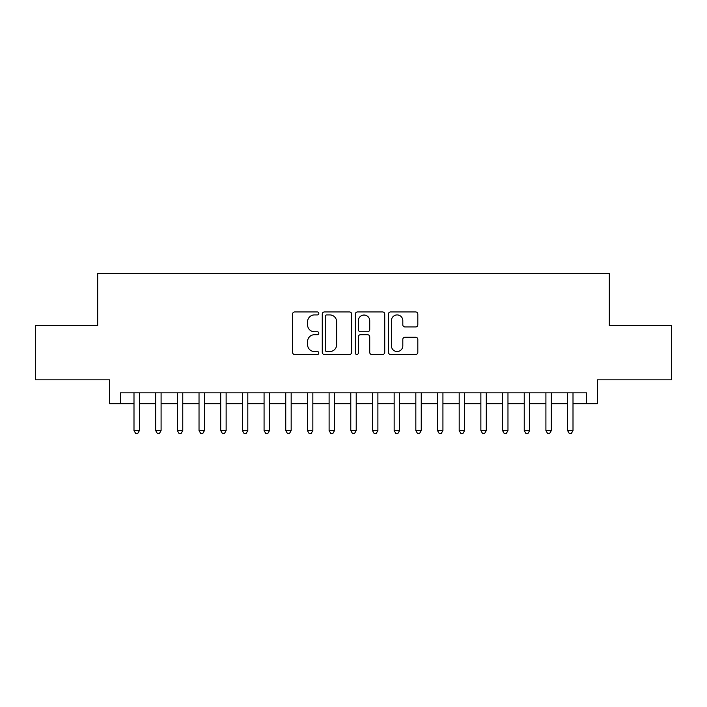 <?xml version="1.0" encoding="UTF-8"?>
<svg xmlns="http://www.w3.org/2000/svg" width="707" height="707" viewBox="0 0 707 707"><rect width="100%" height="100%" fill="white"/><g stroke="black" fill="none" stroke-linecap="round" stroke-linejoin="round"><path stroke-width="1.06" d="M318.813 313.44A1.494 1.494 0 0 0 317.328 311.946L294.713 311.946A2.13 2.13 0 0 0 292.583 314.076L292.583 352.378A2.13 2.13 0 0 0 294.713 354.507L317.328 354.507A1.494 1.494 0 0 0 318.813 353.023A1.494 1.494 0 0 0 317.328 351.529L314.394 351.529A6.814 6.814 0 0 1 307.589 344.724L307.589 341.525A6.814 6.814 0 0 1 314.394 334.72L317.328 334.72A1.494 1.494 0 0 0 318.813 333.227A1.494 1.494 0 0 0 317.328 331.742L314.394 331.742A6.814 6.814 0 0 1 307.589 324.928L307.589 321.738A6.814 6.814 0 0 1 314.394 314.924L317.328 314.924A1.494 1.494 0 0 0 318.813 313.44M415.689 326.952A2.13 2.13 0 0 0 417.819 324.822L417.819 314.076A2.13 2.13 0 0 0 415.689 311.946L390.582 311.946A2.13 2.13 0 0 0 388.452 314.076L388.452 352.378A2.13 2.13 0 0 0 390.582 354.507L415.689 354.507A2.13 2.13 0 0 0 417.819 352.378L417.819 339.404A2.13 2.13 0 0 0 415.689 337.274L404.943 337.274A2.13 2.13 0 0 0 402.813 339.404L402.813 345.838A5.691 5.691 0 0 1 397.122 351.529A5.691 5.691 0 0 1 391.431 345.838L391.431 320.625A5.691 5.691 0 0 1 397.122 314.924A5.691 5.691 0 0 1 402.813 320.625L402.813 324.822A2.13 2.13 0 0 0 404.943 326.952L415.689 326.952M120.446 403.688L120.446 392.845L586.554 392.845L586.554 403.688L597.397 403.688L597.397 379.845L671.65 379.845L671.65 325.644L609.319 325.644L609.319 273.609L97.681 273.609L97.681 325.644L35.35 325.644L35.35 379.845L109.603 379.845L109.603 403.688L133.994 403.688M351.635 314.076A2.13 2.13 0 0 0 349.514 311.946L324.398 311.946A2.13 2.13 0 0 0 322.268 314.076L322.268 352.378A2.13 2.13 0 0 0 324.398 354.507L349.514 354.507A2.13 2.13 0 0 0 351.635 352.378L351.635 314.076M357.486 311.946L382.602 311.946A2.13 2.13 0 0 1 384.732 314.076L384.732 352.378A2.13 2.13 0 0 1 382.602 354.507L371.855 354.507A2.13 2.13 0 0 1 369.726 352.378L369.726 336.85A2.13 2.13 0 0 0 367.596 334.72L360.473 334.72A2.13 2.13 0 0 0 358.343 336.85L358.343 353.023A1.494 1.494 0 0 1 356.849 354.507A1.494 1.494 0 0 1 355.365 353.023L355.365 314.076A2.13 2.13 0 0 1 357.486 311.946M139.412 403.688L155.673 403.688M161.09 403.688L177.351 403.688M182.768 403.688L199.029 403.688M204.456 403.688L220.708 403.688M226.134 403.688L242.395 403.688M247.812 403.688L264.073 403.688M269.491 403.688L285.752 403.688M291.169 403.688L307.43 403.688M312.848 403.688L329.108 403.688M334.526 403.688L350.787 403.688M356.213 403.688L372.474 403.688M377.892 403.688L394.153 403.688M399.57 403.688L415.831 403.688M421.248 403.688L437.509 403.688M442.927 403.688L459.188 403.688M464.605 403.688L480.866 403.688M486.292 403.688L502.544 403.688M507.971 403.688L524.232 403.688M529.649 403.688L545.91 403.688M551.327 403.688L567.588 403.688M573.006 403.688L586.554 403.688M326.74 314.924A1.494 1.494 0 0 0 325.247 316.418L325.247 350.045A1.494 1.494 0 0 0 326.74 351.529L329.824 351.529A6.814 6.814 0 0 0 336.638 344.724L336.638 321.738A6.814 6.814 0 0 0 329.824 314.924L326.74 314.924M369.726 320.731A5.691 5.691 0 0 0 364.034 315.039A5.691 5.691 0 0 0 358.343 320.731L358.343 329.612A2.13 2.13 0 0 0 360.473 331.742L367.596 331.742A2.13 2.13 0 0 0 369.726 329.612L369.726 320.731M139.412 392.845L139.412 430.572L133.994 430.572L133.994 392.845M139.412 430.572L137.785 433.391L135.62 433.391L133.994 430.572M161.09 392.845L161.09 430.572L155.673 430.572L155.673 392.845M161.09 430.572L159.464 433.391L157.299 433.391L155.673 430.572M182.768 392.845L182.768 430.572L177.351 430.572L177.351 392.845M182.768 430.572L181.142 433.391L178.977 433.391L177.351 430.572M204.456 392.845L204.456 430.572L199.029 430.572L199.029 392.845M204.456 430.572L202.829 433.391L200.655 433.391L199.029 430.572M226.134 392.845L226.134 430.572L220.708 430.572L220.708 392.845M226.134 430.572L224.508 433.391L222.334 433.391L220.708 430.572M247.812 392.845L247.812 430.572L242.395 430.572L242.395 392.845M247.812 430.572L246.186 433.391L244.021 433.391L242.395 430.572M269.491 392.845L269.491 430.572L264.073 430.572L264.073 392.845M269.491 430.572L267.865 433.391L265.699 433.391L264.073 430.572M291.169 392.845L291.169 430.572L285.752 430.572L285.752 392.845M291.169 430.572L289.543 433.391L287.378 433.391L285.752 430.572M312.848 392.845L312.848 430.572L307.43 430.572L307.43 392.845M312.848 430.572L311.221 433.391L309.056 433.391L307.43 430.572M334.526 392.845L334.526 430.572L329.108 430.572L329.108 392.845M334.526 430.572L332.909 433.391L330.735 433.391L329.108 430.572M356.213 392.845L356.213 430.572L350.787 430.572L350.787 392.845M356.213 430.572L354.587 433.391L352.413 433.391L350.787 430.572M377.892 392.845L377.892 430.572L372.474 430.572L372.474 392.845M377.892 430.572L376.265 433.391L374.091 433.391L372.474 430.572M399.57 392.845L399.57 430.572L394.153 430.572L394.153 392.845M399.57 430.572L397.944 433.391L395.779 433.391L394.153 430.572M421.248 392.845L421.248 430.572L415.831 430.572L415.831 392.845M421.248 430.572L419.622 433.391L417.457 433.391L415.831 430.572M442.927 392.845L442.927 430.572L437.509 430.572L437.509 392.845M442.927 430.572L441.301 433.391L439.135 433.391L437.509 430.572M464.605 392.845L464.605 430.572L459.188 430.572L459.188 392.845M464.605 430.572L462.979 433.391L460.814 433.391L459.188 430.572M486.292 392.845L486.292 430.572L480.866 430.572L480.866 392.845M486.292 430.572L484.666 433.391L482.492 433.391L480.866 430.572M507.971 392.845L507.971 430.572L502.544 430.572L502.544 392.845M507.971 430.572L506.345 433.391L504.171 433.391L502.544 430.572M529.649 392.845L529.649 430.572L524.232 430.572L524.232 392.845M529.649 430.572L528.023 433.391L525.858 433.391L524.232 430.572M551.327 392.845L551.327 430.572L545.91 430.572L545.91 392.845M551.327 430.572L549.701 433.391L547.536 433.391L545.91 430.572M573.006 392.845L573.006 430.572L567.588 430.572L567.588 392.845M573.006 430.572L571.38 433.391L569.215 433.391L567.588 430.572"/></g></svg>
